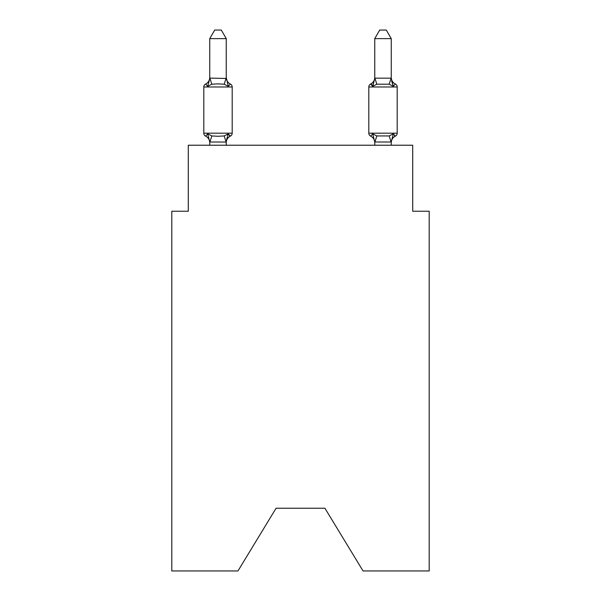 <?xml version="1.0" encoding="UTF-8"?>
<svg xmlns="http://www.w3.org/2000/svg" width="601" height="601" viewBox="0 0 601 601"><rect width="100%" height="100%" fill="white"/><g stroke="black" fill="none" stroke-linecap="round" stroke-linejoin="round"><path stroke-width="0.9" d="M324.923 508.243L363.042 570.95L429.204 570.95L429.204 211.229L412.707 211.229L412.707 145.224L188.293 145.224L188.293 211.229L171.796 211.229L171.796 570.95L237.958 570.95L276.077 508.243L324.923 508.243L276.077 508.243M227.328 134.932L228.305 133.828L226.111 142.039L209.741 142.001L207.683 133.828L205.662 136.149A3.298 3.298 0 0 1 203.807 133.182A3.298 3.298 0 0 0 205.662 136.149L207.683 133.828L205.662 136.149A3.298 3.298 0 0 1 203.807 133.182A3.298 3.298 0 0 0 205.662 136.149L207.683 133.828L205.662 136.149A3.298 3.298 0 0 1 203.807 133.182A3.298 3.298 0 0 0 205.662 136.149A3.298 3.298 0 0 1 203.807 133.182A3.298 3.298 0 0 0 205.662 136.149A3.298 3.298 0 0 1 203.807 133.182A3.298 3.298 0 0 0 205.662 136.149A3.298 3.298 0 0 1 203.807 133.182A3.298 3.298 0 0 0 205.662 136.149A3.298 3.298 0 0 1 203.807 133.182A3.298 3.298 0 0 0 205.662 136.149A3.298 3.298 0 0 1 203.807 133.182A3.298 3.298 0 0 0 205.662 136.149A3.298 3.298 0 0 1 203.807 133.182A3.298 3.298 0 0 0 205.662 136.149A3.298 3.298 0 0 1 203.807 133.182A3.298 3.298 0 0 0 205.662 136.149A3.298 3.298 0 0 1 203.807 133.182A3.298 3.298 0 0 0 205.662 136.149A3.298 3.298 0 0 1 203.807 133.182A3.298 3.298 0 0 0 205.662 136.149A3.298 3.298 0 0 1 203.807 133.182A3.298 3.298 0 0 0 205.662 136.149A3.298 3.298 0 0 1 203.807 133.182A3.298 3.298 0 0 0 205.662 136.149A3.298 3.298 0 0 1 203.807 133.182A3.298 3.298 0 0 0 205.662 136.149A3.298 3.298 0 0 1 203.807 133.182A3.298 3.298 0 0 0 205.662 136.149A3.298 3.298 0 0 1 203.807 133.182A3.298 3.298 0 0 0 205.662 136.149A3.298 3.298 0 0 1 203.807 133.182A3.298 3.298 0 0 0 205.662 136.149A3.298 3.298 0 0 1 203.807 133.182A3.298 3.298 0 0 0 205.662 136.149A3.298 3.298 0 0 1 203.807 133.182A3.298 3.298 0 0 0 205.662 136.149A3.298 3.298 0 0 1 203.807 133.182A3.298 3.298 0 0 0 205.662 136.149L207.683 133.828L205.662 136.149A3.298 3.298 0 0 1 203.807 133.182A3.298 3.298 0 0 0 205.662 136.149L207.683 133.828L205.662 136.149A3.298 3.298 0 0 1 203.807 133.182A3.298 3.298 0 0 0 205.662 136.149L207.683 133.828L205.662 136.149A3.298 3.298 0 0 1 203.807 133.182A3.298 3.298 0 0 0 205.662 136.149L207.683 133.828L205.662 136.149A3.298 3.298 0 0 1 203.807 133.182A3.298 3.298 0 0 0 205.662 136.149L207.683 133.828L205.662 136.149A3.298 3.298 0 0 1 203.807 133.182A3.298 3.298 0 0 0 205.662 136.149L207.683 133.828L205.662 136.149A3.298 3.298 0 0 1 203.807 133.182A3.298 3.298 0 0 0 205.662 136.149L207.683 133.828L205.662 136.149A3.298 3.298 0 0 1 203.807 133.182A3.298 3.298 0 0 0 205.662 136.149L207.683 133.828L205.662 136.149A3.298 3.298 0 0 1 203.807 133.182A3.298 3.298 0 0 0 205.662 136.149L207.683 133.828L205.662 136.149A3.298 3.298 0 0 1 203.807 133.182A3.298 3.298 0 0 0 205.662 136.149L207.683 133.828L205.662 136.149A3.298 3.298 0 0 1 203.807 133.182A3.298 3.298 0 0 0 205.662 136.149L207.683 133.828L205.662 136.149A3.298 3.298 0 0 1 203.807 133.182A3.298 3.298 0 0 0 205.662 136.149L207.683 133.828L205.662 136.149A3.298 3.298 0 0 1 203.807 133.182A3.298 3.298 0 0 0 205.662 136.149L207.683 133.828L205.662 136.149A3.298 3.298 0 0 1 203.807 133.182A3.298 3.298 0 0 0 205.662 136.149L207.683 133.828L205.662 136.149A3.298 3.298 0 0 1 203.807 133.182A3.298 3.298 0 0 0 205.662 136.149L207.683 133.828L205.662 136.149A3.298 3.298 0 0 1 203.807 133.182A3.298 3.298 0 0 0 205.662 136.149L207.683 133.828L205.662 136.149A3.298 3.298 0 0 1 203.807 133.182A3.298 3.298 0 0 0 205.662 136.149L207.683 133.828L205.662 136.149A3.298 3.298 0 0 1 203.807 133.182A3.298 3.298 0 0 0 205.662 136.149L207.683 133.828L205.662 136.149A3.298 3.298 0 0 1 203.807 133.182A3.298 3.298 0 0 0 205.662 136.149L207.683 133.828L205.662 136.149L207.683 133.828L205.662 136.149L207.683 133.828L205.662 136.149L207.683 133.828L205.662 136.149L207.683 133.828L205.662 136.149L207.683 133.828L205.662 136.149L207.683 133.828L205.662 136.149L207.683 133.828L205.662 136.149L207.683 133.828L205.662 136.149L207.683 133.828L211.807 135.946L217.998 136.277L224.188 135.946L228.305 133.828L230.333 136.149A3.298 3.298 0 0 0 232.189 133.182A3.298 3.298 0 0 1 230.333 136.149L229.387 135.698L230.333 136.149A3.298 3.298 0 0 0 232.189 133.182A3.298 3.298 0 0 1 230.333 136.149A3.298 3.298 0 0 0 232.189 133.182A3.298 3.298 0 0 1 230.333 136.149L229.387 135.698L230.333 136.149A3.298 3.298 0 0 0 232.189 133.182A3.298 3.298 0 0 1 230.333 136.149A3.298 3.298 0 0 0 232.189 133.182A3.298 3.298 0 0 1 230.333 136.149L229.387 135.698L230.333 136.149A3.298 3.298 0 0 0 232.189 133.182A3.298 3.298 0 0 1 230.333 136.149A3.298 3.298 0 0 0 232.189 133.182A3.298 3.298 0 0 1 230.333 136.149L229.387 135.698L230.333 136.149A3.298 3.298 0 0 0 232.189 133.182A3.298 3.298 0 0 1 230.333 136.149A3.298 3.298 0 0 0 232.189 133.182A3.298 3.298 0 0 1 230.333 136.149L229.387 135.698L230.333 136.149A3.298 3.298 0 0 0 232.189 133.182A3.298 3.298 0 0 1 230.333 136.149A3.298 3.298 0 0 0 232.189 133.182A3.298 3.298 0 0 1 230.333 136.149L229.387 135.698L230.333 136.149A3.298 3.298 0 0 0 232.189 133.182A3.298 3.298 0 0 1 230.333 136.149A3.298 3.298 0 0 0 232.189 133.182A3.298 3.298 0 0 1 230.333 136.149L229.387 135.698L230.333 136.149A3.298 3.298 0 0 0 232.189 133.182A3.298 3.298 0 0 1 230.333 136.149A3.298 3.298 0 0 0 232.189 133.182A3.298 3.298 0 0 1 230.333 136.149L229.387 135.698L230.333 136.149A3.298 3.298 0 0 0 232.189 133.182A3.298 3.298 0 0 1 230.333 136.149A3.298 3.298 0 0 0 232.189 133.182A3.298 3.298 0 0 1 230.333 136.149L229.387 135.698L230.333 136.149A3.298 3.298 0 0 0 232.189 133.182A3.298 3.298 0 0 1 230.333 136.149A3.298 3.298 0 0 0 232.189 133.182A3.298 3.298 0 0 1 230.333 136.149L229.387 135.698L230.333 136.149A3.298 3.298 0 0 0 232.189 133.182A3.298 3.298 0 0 1 230.333 136.149A3.298 3.298 0 0 0 232.189 133.182A3.298 3.298 0 0 1 230.333 136.149L229.387 135.698L230.333 136.149A3.298 3.298 0 0 0 232.189 133.182A3.298 3.298 0 0 1 230.333 136.149A3.298 3.298 0 0 0 232.189 133.182A3.298 3.298 0 0 1 230.333 136.149L229.387 135.698L230.333 136.149A3.298 3.298 0 0 0 232.189 133.182A3.298 3.298 0 0 1 230.333 136.149A3.298 3.298 0 0 0 232.189 133.182A3.298 3.298 0 0 1 230.333 136.149L229.387 135.698L230.333 136.149A3.298 3.298 0 0 0 232.189 133.182A3.298 3.298 0 0 1 230.333 136.149A3.298 3.298 0 0 0 232.189 133.182A3.298 3.298 0 0 1 230.333 136.149L229.387 135.698L230.333 136.149A3.298 3.298 0 0 0 232.189 133.182A3.298 3.298 0 0 1 230.333 136.149A3.298 3.298 0 0 0 232.189 133.182A3.298 3.298 0 0 1 230.333 136.149L229.387 135.698L230.333 136.149A3.298 3.298 0 0 0 232.189 133.182A3.298 3.298 0 0 1 230.333 136.149A3.298 3.298 0 0 0 232.189 133.182A3.298 3.298 0 0 1 230.333 136.149L229.387 135.698L230.333 136.149A3.298 3.298 0 0 0 232.189 133.182A3.298 3.298 0 0 1 230.333 136.149A3.298 3.298 0 0 0 232.189 133.182A3.298 3.298 0 0 1 230.333 136.149L229.387 135.698L230.333 136.149A3.298 3.298 0 0 0 232.189 133.182A3.298 3.298 0 0 1 230.333 136.149A3.298 3.298 0 0 0 232.189 133.182A3.298 3.298 0 0 1 230.333 136.149L229.387 135.698L230.333 136.149A3.298 3.298 0 0 0 232.189 133.182A3.298 3.298 0 0 1 230.333 136.149A3.298 3.298 0 0 0 232.189 133.182A3.298 3.298 0 0 1 230.333 136.149L229.387 135.698L230.333 136.149A3.298 3.298 0 0 0 232.189 133.182A3.298 3.298 0 0 1 230.333 136.149A3.298 3.298 0 0 0 232.189 133.182A3.298 3.298 0 0 1 230.333 136.149L228.305 133.828L230.333 136.149A7.257 7.257 0 0 0 226.246 142.677M226.246 77.484A7.257 7.257 0 0 0 230.333 84.012L228.305 86.334L224.188 84.208L217.998 83.877L211.807 84.208L207.683 86.334L205.662 84.012A3.298 3.298 0 0 0 203.807 86.98A3.298 3.298 0 0 1 205.662 84.012L207.683 86.334L205.662 84.012A3.298 3.298 0 0 0 203.807 86.98A3.298 3.298 0 0 1 205.662 84.012L207.683 86.334L205.662 84.012A3.298 3.298 0 0 0 203.807 86.98A3.298 3.298 0 0 1 205.662 84.012L207.683 86.334L205.662 84.012A3.298 3.298 0 0 0 203.807 86.98A3.298 3.298 0 0 1 205.662 84.012L207.683 86.334L205.662 84.012A3.298 3.298 0 0 0 203.807 86.98A3.298 3.298 0 0 1 205.662 84.012L207.683 86.334L205.662 84.012A3.298 3.298 0 0 0 203.807 86.98A3.298 3.298 0 0 1 205.662 84.012L207.683 86.334L205.662 84.012A3.298 3.298 0 0 0 203.807 86.98A3.298 3.298 0 0 1 205.662 84.012L207.683 86.334L205.662 84.012A3.298 3.298 0 0 0 203.807 86.98A3.298 3.298 0 0 1 205.662 84.012L207.683 86.334L205.662 84.012A3.298 3.298 0 0 0 203.807 86.98A3.298 3.298 0 0 1 205.662 84.012L207.683 86.334L205.662 84.012A3.298 3.298 0 0 0 203.807 86.98A3.298 3.298 0 0 1 205.662 84.012L207.683 86.334L205.662 84.012A3.298 3.298 0 0 0 203.807 86.98A3.298 3.298 0 0 1 205.662 84.012L207.683 86.334L205.662 84.012A3.298 3.298 0 0 0 203.807 86.98A3.298 3.298 0 0 1 205.662 84.012L207.683 86.334L205.662 84.012A3.298 3.298 0 0 0 203.807 86.98A3.298 3.298 0 0 1 205.662 84.012L207.683 86.334L205.662 84.012A3.298 3.298 0 0 0 203.807 86.98A3.298 3.298 0 0 1 205.662 84.012L207.683 86.334L205.662 84.012A3.298 3.298 0 0 0 203.807 86.98A3.298 3.298 0 0 1 205.662 84.012L207.683 86.334L205.662 84.012A3.298 3.298 0 0 0 203.807 86.98A3.298 3.298 0 0 1 205.662 84.012L207.683 86.334L205.662 84.012A3.298 3.298 0 0 0 203.807 86.98A3.298 3.298 0 0 1 205.662 84.012L207.683 86.334L205.662 84.012A3.298 3.298 0 0 0 203.807 86.98A3.298 3.298 0 0 1 205.662 84.012L207.683 86.334L205.662 84.012A3.298 3.298 0 0 0 203.807 86.98A3.298 3.298 0 0 1 205.662 84.012L207.683 86.334L205.662 84.012A3.298 3.298 0 0 0 203.807 86.98A3.298 3.298 0 0 1 205.662 84.012L207.683 86.334L205.662 84.012A3.298 3.298 0 0 0 203.807 86.98A3.298 3.298 0 0 1 205.662 84.012L207.683 86.334L205.662 84.012A3.298 3.298 0 0 0 203.807 86.98A3.298 3.298 0 0 1 205.662 84.012L207.683 86.334L205.662 84.012A3.298 3.298 0 0 0 203.807 86.98A3.298 3.298 0 0 1 205.662 84.012L207.683 86.334L205.662 84.012A3.298 3.298 0 0 0 203.807 86.98A3.298 3.298 0 0 1 205.662 84.012L207.683 86.334L205.662 84.012A3.298 3.298 0 0 0 203.807 86.98A3.298 3.298 0 0 1 205.662 84.012L207.683 86.334L205.662 84.012A3.298 3.298 0 0 0 203.807 86.98A3.298 3.298 0 0 1 205.662 84.012L207.683 86.334L205.662 84.012A3.298 3.298 0 0 0 203.807 86.98A3.298 3.298 0 0 1 205.662 84.012L207.683 86.334L205.662 84.012A3.298 3.298 0 0 0 203.807 86.98A3.298 3.298 0 0 1 205.662 84.012L207.683 86.334L205.662 84.012A3.298 3.298 0 0 0 203.807 86.98A3.298 3.298 0 0 1 205.662 84.012L207.683 86.334L205.662 84.012A3.298 3.298 0 0 0 203.807 86.98A3.298 3.298 0 0 1 205.662 84.012L207.683 86.334L205.662 84.012A3.298 3.298 0 0 0 203.807 86.98A3.298 3.298 0 0 1 205.662 84.012L207.683 86.334L205.662 84.012A3.298 3.298 0 0 0 203.807 86.98A3.298 3.298 0 0 1 205.662 84.012L207.683 86.334L205.662 84.012A3.298 3.298 0 0 0 203.807 86.98A3.298 3.298 0 0 1 205.662 84.012L207.683 86.334L205.662 84.012A3.298 3.298 0 0 0 203.807 86.98A3.298 3.298 0 0 1 205.662 84.012L207.683 86.334L205.662 84.012A3.298 3.298 0 0 0 203.807 86.98A3.298 3.298 0 0 1 205.662 84.012L207.683 86.334L205.662 84.012A3.298 3.298 0 0 0 203.807 86.98A3.298 3.298 0 0 1 205.662 84.012L207.683 86.334L205.662 84.012A3.298 3.298 0 0 0 203.807 86.98A3.298 3.298 0 0 1 205.662 84.012L207.683 86.334L205.662 84.012A3.298 3.298 0 0 0 203.807 86.98A3.298 3.298 0 0 1 205.662 84.012L207.683 86.334L205.662 84.012A3.298 3.298 0 0 0 203.807 86.98A3.298 3.298 0 0 1 205.662 84.012L207.683 86.334L209.877 78.115L226.246 78.453L226.246 77.484L228.305 86.334L230.333 84.012A3.298 3.298 0 0 1 232.189 86.98L232.189 133.182L232.189 86.98L232.189 133.182L232.189 86.98L232.189 133.182L232.189 86.98L232.189 133.182L232.189 86.98L232.189 133.182L232.189 86.98L232.189 133.182L232.189 86.98L232.189 133.182L232.189 86.98L232.189 133.182L232.189 86.98L232.189 133.182L232.189 86.98L232.189 133.182L232.189 86.98L232.189 133.182L232.189 86.98L232.189 133.182L232.189 86.98L232.189 133.182L232.189 86.98L232.189 133.182L232.189 86.98L232.189 133.182L232.189 86.98L232.189 133.182L232.189 86.98L232.189 133.182L232.189 86.98L232.189 133.182L232.189 86.98L232.189 133.182L232.189 86.98L232.189 133.182L232.189 86.98L232.189 133.182L232.189 86.98L232.189 133.182L232.189 86.98L232.189 133.182L232.189 86.98L232.189 133.182L232.189 86.98L232.189 133.182L232.189 86.98L232.189 133.182L232.189 86.98L232.189 133.182L232.189 86.98L232.189 133.182L232.189 86.98L232.189 133.182L232.189 86.98L203.807 86.98L203.807 133.182L232.189 133.182M209.741 141.701L209.741 142.677A7.257 7.257 0 0 0 205.662 136.149M226.246 141.701L227.02 137.817M391.259 142.677L391.259 142.677A7.257 7.257 0 0 1 395.338 136.149L394.399 135.698L395.338 136.149L394.399 135.698L395.338 136.149L394.399 135.698L395.338 136.149L394.399 135.698L395.338 136.149L394.399 135.698L395.338 136.149L394.399 135.698L395.338 136.149L394.399 135.698L395.338 136.149L394.399 135.698L395.338 136.149L394.399 135.698L395.338 136.149L394.399 135.698L395.338 136.149L394.399 135.698L395.338 136.149L394.399 135.698L395.338 136.149L394.399 135.698L395.338 136.149L394.399 135.698L395.338 136.149L394.399 135.698L395.338 136.149L394.399 135.698L395.338 136.149L394.399 135.698L395.338 136.149L394.399 135.698L395.338 136.149L394.399 135.698L395.338 136.149L393.317 133.828L395.338 136.149A3.298 3.298 0 0 0 397.193 133.182A3.298 3.298 0 0 1 395.338 136.149L393.317 133.828L395.338 136.149A3.298 3.298 0 0 0 397.193 133.182A3.298 3.298 0 0 1 395.338 136.149L393.317 133.828L395.338 136.149A3.298 3.298 0 0 0 397.193 133.182A3.298 3.298 0 0 1 395.338 136.149L393.317 133.828L395.338 136.149A3.298 3.298 0 0 0 397.193 133.182A3.298 3.298 0 0 1 395.338 136.149L393.317 133.828L395.338 136.149A3.298 3.298 0 0 0 397.193 133.182A3.298 3.298 0 0 1 395.338 136.149L393.317 133.828L395.338 136.149A3.298 3.298 0 0 0 397.193 133.182A3.298 3.298 0 0 1 395.338 136.149L393.317 133.828L395.338 136.149A3.298 3.298 0 0 0 397.193 133.182A3.298 3.298 0 0 1 395.338 136.149L393.317 133.828L395.338 136.149A3.298 3.298 0 0 0 397.193 133.182A3.298 3.298 0 0 1 395.338 136.149L393.317 133.828L395.338 136.149A3.298 3.298 0 0 0 397.193 133.182A3.298 3.298 0 0 1 395.338 136.149L393.317 133.828L395.338 136.149A3.298 3.298 0 0 0 397.193 133.182A3.298 3.298 0 0 1 395.338 136.149L393.317 133.828L395.338 136.149A3.298 3.298 0 0 0 397.193 133.182A3.298 3.298 0 0 1 395.338 136.149L393.317 133.828L395.338 136.149A3.298 3.298 0 0 0 397.193 133.182A3.298 3.298 0 0 1 395.338 136.149L393.317 133.828L395.338 136.149A3.298 3.298 0 0 0 397.193 133.182A3.298 3.298 0 0 1 395.338 136.149L393.317 133.828L395.338 136.149A3.298 3.298 0 0 0 397.193 133.182A3.298 3.298 0 0 1 395.338 136.149L393.317 133.828L395.338 136.149A3.298 3.298 0 0 0 397.193 133.182A3.298 3.298 0 0 1 395.338 136.149L393.317 133.828L395.338 136.149A3.298 3.298 0 0 0 397.193 133.182A3.298 3.298 0 0 1 395.338 136.149L393.317 133.828L395.338 136.149A3.298 3.298 0 0 0 397.193 133.182A3.298 3.298 0 0 1 395.338 136.149L393.317 133.828L395.338 136.149A3.298 3.298 0 0 0 397.193 133.182A3.298 3.298 0 0 1 395.338 136.149L393.317 133.828L395.338 136.149A3.298 3.298 0 0 0 397.193 133.182A3.298 3.298 0 0 1 395.338 136.149L393.317 133.828L395.338 136.149A3.298 3.298 0 0 0 397.193 133.182L397.193 86.98A3.298 3.298 0 0 0 395.338 84.012A3.298 3.298 0 0 1 397.193 86.98A3.298 3.298 0 0 0 395.338 84.012L393.317 86.334L395.338 84.012A3.298 3.298 0 0 1 397.193 86.98A3.298 3.298 0 0 0 395.338 84.012A3.298 3.298 0 0 1 397.193 86.98A3.298 3.298 0 0 0 395.338 84.012A3.298 3.298 0 0 1 397.193 86.98A3.298 3.298 0 0 0 395.338 84.012A3.298 3.298 0 0 1 397.193 86.98A3.298 3.298 0 0 0 395.338 84.012A3.298 3.298 0 0 1 397.193 86.98A3.298 3.298 0 0 0 395.338 84.012A3.298 3.298 0 0 1 397.193 86.98A3.298 3.298 0 0 0 395.338 84.012A3.298 3.298 0 0 1 397.193 86.98A3.298 3.298 0 0 0 395.338 84.012A3.298 3.298 0 0 1 397.193 86.98A3.298 3.298 0 0 0 395.338 84.012A3.298 3.298 0 0 1 397.193 86.98A3.298 3.298 0 0 0 395.338 84.012A3.298 3.298 0 0 1 397.193 86.98A3.298 3.298 0 0 0 395.338 84.012A3.298 3.298 0 0 1 397.193 86.98A3.298 3.298 0 0 0 395.338 84.012A3.298 3.298 0 0 1 397.193 86.98A3.298 3.298 0 0 0 395.338 84.012A3.298 3.298 0 0 1 397.193 86.98A3.298 3.298 0 0 0 395.338 84.012A3.298 3.298 0 0 1 397.193 86.98A3.298 3.298 0 0 0 395.338 84.012A3.298 3.298 0 0 1 397.193 86.98A3.298 3.298 0 0 0 395.338 84.012A3.298 3.298 0 0 1 397.193 86.98A3.298 3.298 0 0 0 395.338 84.012A3.298 3.298 0 0 1 397.193 86.98A3.298 3.298 0 0 0 395.338 84.012A3.298 3.298 0 0 1 397.193 86.98A3.298 3.298 0 0 0 395.338 84.012A3.298 3.298 0 0 1 397.193 86.98A3.298 3.298 0 0 0 395.338 84.012A3.298 3.298 0 0 1 397.193 86.98A3.298 3.298 0 0 0 395.338 84.012A3.298 3.298 0 0 1 397.193 86.98A3.298 3.298 0 0 0 395.338 84.012A3.298 3.298 0 0 1 397.193 86.98A3.298 3.298 0 0 0 395.338 84.012A3.298 3.298 0 0 1 397.193 86.98A3.298 3.298 0 0 0 395.338 84.012A3.298 3.298 0 0 1 397.193 86.98A3.298 3.298 0 0 0 395.338 84.012A3.298 3.298 0 0 1 397.193 86.98A3.298 3.298 0 0 0 395.338 84.012A3.298 3.298 0 0 1 397.193 86.98A3.298 3.298 0 0 0 395.338 84.012A3.298 3.298 0 0 1 397.193 86.98A3.298 3.298 0 0 0 395.338 84.012A3.298 3.298 0 0 1 397.193 86.98A3.298 3.298 0 0 0 395.338 84.012L393.317 86.334L391.597 80.94L393.317 86.334L395.338 84.012A3.298 3.298 0 0 1 397.193 86.98A3.298 3.298 0 0 0 395.338 84.012L393.317 86.334L395.338 84.012A3.298 3.298 0 0 1 397.193 86.98A3.298 3.298 0 0 0 395.338 84.012L393.317 86.334L391.597 80.94L393.317 86.334L395.338 84.012A3.298 3.298 0 0 1 397.193 86.98A3.298 3.298 0 0 0 395.338 84.012L393.317 86.334L395.338 84.012A3.298 3.298 0 0 1 397.193 86.98A3.298 3.298 0 0 0 395.338 84.012L393.317 86.334L391.597 80.94L393.317 86.334L395.338 84.012A3.298 3.298 0 0 1 397.193 86.98A3.298 3.298 0 0 0 395.338 84.012L393.317 86.334L395.338 84.012A3.298 3.298 0 0 1 397.193 86.98A3.298 3.298 0 0 0 395.338 84.012L393.317 86.334L391.597 80.94L393.317 86.334L395.338 84.012A3.298 3.298 0 0 1 397.193 86.98A3.298 3.298 0 0 0 395.338 84.012L393.317 86.334L395.338 84.012A3.298 3.298 0 0 1 397.193 86.98A3.298 3.298 0 0 0 395.338 84.012L393.317 86.334L391.597 80.94L393.317 86.334L395.338 84.012A3.298 3.298 0 0 1 397.193 86.98L368.811 86.98A3.298 3.298 0 0 1 370.667 84.012A3.298 3.298 0 0 0 368.811 86.98A3.298 3.298 0 0 1 370.667 84.012L371.613 84.463L370.667 84.012A3.298 3.298 0 0 0 368.811 86.98A3.298 3.298 0 0 1 370.667 84.012A3.298 3.298 0 0 0 368.811 86.98A3.298 3.298 0 0 1 370.667 84.012L371.613 84.463L370.667 84.012A3.298 3.298 0 0 0 368.811 86.98A3.298 3.298 0 0 1 370.667 84.012A3.298 3.298 0 0 0 368.811 86.98A3.298 3.298 0 0 1 370.667 84.012L371.613 84.463L370.667 84.012A3.298 3.298 0 0 0 368.811 86.98A3.298 3.298 0 0 1 370.667 84.012A3.298 3.298 0 0 0 368.811 86.98A3.298 3.298 0 0 1 370.667 84.012L371.613 84.463L370.667 84.012A3.298 3.298 0 0 0 368.811 86.98A3.298 3.298 0 0 1 370.667 84.012A3.298 3.298 0 0 0 368.811 86.98A3.298 3.298 0 0 1 370.667 84.012L371.613 84.463L370.667 84.012A3.298 3.298 0 0 0 368.811 86.98A3.298 3.298 0 0 1 370.667 84.012A3.298 3.298 0 0 0 368.811 86.98A3.298 3.298 0 0 1 370.667 84.012L371.613 84.463L370.667 84.012A3.298 3.298 0 0 0 368.811 86.98A3.298 3.298 0 0 1 370.667 84.012A3.298 3.298 0 0 0 368.811 86.98A3.298 3.298 0 0 1 370.667 84.012L371.613 84.463L370.667 84.012A3.298 3.298 0 0 0 368.811 86.98A3.298 3.298 0 0 1 370.667 84.012A3.298 3.298 0 0 0 368.811 86.98A3.298 3.298 0 0 1 370.667 84.012L371.613 84.463L370.667 84.012A3.298 3.298 0 0 0 368.811 86.98A3.298 3.298 0 0 1 370.667 84.012A3.298 3.298 0 0 0 368.811 86.98A3.298 3.298 0 0 1 370.667 84.012L371.613 84.463L370.667 84.012A3.298 3.298 0 0 0 368.811 86.98A3.298 3.298 0 0 1 370.667 84.012A3.298 3.298 0 0 0 368.811 86.98A3.298 3.298 0 0 1 370.667 84.012L371.613 84.463L370.667 84.012A3.298 3.298 0 0 0 368.811 86.98A3.298 3.298 0 0 1 370.667 84.012A3.298 3.298 0 0 0 368.811 86.98A3.298 3.298 0 0 1 370.667 84.012L371.613 84.463L370.667 84.012A3.298 3.298 0 0 0 368.811 86.98A3.298 3.298 0 0 1 370.667 84.012A3.298 3.298 0 0 0 368.811 86.98A3.298 3.298 0 0 1 370.667 84.012L371.613 84.463L370.667 84.012A3.298 3.298 0 0 0 368.811 86.98A3.298 3.298 0 0 1 370.667 84.012A3.298 3.298 0 0 0 368.811 86.98A3.298 3.298 0 0 1 370.667 84.012L371.613 84.463L370.667 84.012A3.298 3.298 0 0 0 368.811 86.98A3.298 3.298 0 0 1 370.667 84.012A3.298 3.298 0 0 0 368.811 86.98A3.298 3.298 0 0 1 370.667 84.012L371.613 84.463L370.667 84.012A3.298 3.298 0 0 0 368.811 86.98A3.298 3.298 0 0 1 370.667 84.012A3.298 3.298 0 0 0 368.811 86.98A3.298 3.298 0 0 1 370.667 84.012L371.613 84.463L370.667 84.012A3.298 3.298 0 0 0 368.811 86.98A3.298 3.298 0 0 1 370.667 84.012A3.298 3.298 0 0 0 368.811 86.98A3.298 3.298 0 0 1 370.667 84.012L371.613 84.463L370.667 84.012A3.298 3.298 0 0 0 368.811 86.98A3.298 3.298 0 0 1 370.667 84.012A3.298 3.298 0 0 0 368.811 86.98A3.298 3.298 0 0 1 370.667 84.012L371.613 84.463L370.667 84.012A3.298 3.298 0 0 0 368.811 86.98A3.298 3.298 0 0 1 370.667 84.012A3.298 3.298 0 0 0 368.811 86.98A3.298 3.298 0 0 1 370.667 84.012L371.613 84.463L370.667 84.012A3.298 3.298 0 0 0 368.811 86.98A3.298 3.298 0 0 1 370.667 84.012A3.298 3.298 0 0 0 368.811 86.98A3.298 3.298 0 0 1 370.667 84.012L371.613 84.463L370.667 84.012A3.298 3.298 0 0 0 368.811 86.98L368.811 133.182A3.298 3.298 0 0 0 370.667 136.149A3.298 3.298 0 0 1 368.811 133.182A3.298 3.298 0 0 0 370.667 136.149A7.257 7.257 0 0 1 374.754 142.677L374.754 141.701L374.754 142.677A7.257 7.257 0 0 0 370.667 136.149A3.298 3.298 0 0 1 368.811 133.182A3.298 3.298 0 0 0 370.667 136.149L372.695 133.828L370.667 136.149A3.298 3.298 0 0 1 368.811 133.182A3.298 3.298 0 0 0 370.667 136.149L372.695 133.828L370.667 136.149A7.257 7.257 0 0 1 374.754 142.677A7.257 7.257 0 0 0 370.667 136.149A3.298 3.298 0 0 1 368.811 133.182A3.298 3.298 0 0 0 370.667 136.149A3.298 3.298 0 0 1 368.811 133.182A3.298 3.298 0 0 0 370.667 136.149L372.695 133.828L370.667 136.149A7.257 7.257 0 0 1 374.754 142.677A7.257 7.257 0 0 0 370.667 136.149A3.298 3.298 0 0 1 368.811 133.182A3.298 3.298 0 0 0 370.667 136.149A3.298 3.298 0 0 1 368.811 133.182A3.298 3.298 0 0 0 370.667 136.149A7.257 7.257 0 0 1 374.754 142.677A7.257 7.257 0 0 0 370.667 136.149A3.298 3.298 0 0 1 368.811 133.182A3.298 3.298 0 0 0 370.667 136.149A3.298 3.298 0 0 1 368.811 133.182A3.298 3.298 0 0 0 370.667 136.149A7.257 7.257 0 0 1 374.754 142.677A7.257 7.257 0 0 0 370.667 136.149A3.298 3.298 0 0 1 368.811 133.182A3.298 3.298 0 0 0 370.667 136.149A3.298 3.298 0 0 1 368.811 133.182A3.298 3.298 0 0 0 370.667 136.149A7.257 7.257 0 0 1 374.754 142.677A7.257 7.257 0 0 0 370.667 136.149A3.298 3.298 0 0 1 368.811 133.182A3.298 3.298 0 0 0 370.667 136.149A3.298 3.298 0 0 1 368.811 133.182A3.298 3.298 0 0 0 370.667 136.149L372.695 133.828L370.667 136.149A7.257 7.257 0 0 1 374.754 142.677A7.257 7.257 0 0 0 370.667 136.149A3.298 3.298 0 0 1 368.811 133.182A3.298 3.298 0 0 0 370.667 136.149A3.298 3.298 0 0 1 368.811 133.182A3.298 3.298 0 0 0 370.667 136.149A7.257 7.257 0 0 1 374.754 142.677A7.257 7.257 0 0 0 370.667 136.149A3.298 3.298 0 0 1 368.811 133.182A3.298 3.298 0 0 0 370.667 136.149L372.695 133.828L370.667 136.149A3.298 3.298 0 0 1 368.811 133.182A3.298 3.298 0 0 0 370.667 136.149A7.257 7.257 0 0 1 374.754 142.677A7.257 7.257 0 0 0 370.667 136.149A3.298 3.298 0 0 1 368.811 133.182A3.298 3.298 0 0 0 370.667 136.149A3.298 3.298 0 0 1 368.811 133.182A3.298 3.298 0 0 0 370.667 136.149L372.695 133.828L370.667 136.149A7.257 7.257 0 0 1 374.754 142.677A7.257 7.257 0 0 0 370.667 136.149A3.298 3.298 0 0 1 368.811 133.182A3.298 3.298 0 0 0 370.667 136.149A3.298 3.298 0 0 1 368.811 133.182A3.298 3.298 0 0 0 370.667 136.149A7.257 7.257 0 0 1 374.754 142.677A7.257 7.257 0 0 0 370.667 136.149A3.298 3.298 0 0 1 368.811 133.182A3.298 3.298 0 0 0 370.667 136.149A3.298 3.298 0 0 1 368.811 133.182A3.298 3.298 0 0 0 370.667 136.149A7.257 7.257 0 0 1 374.754 142.677A7.257 7.257 0 0 0 370.667 136.149A3.298 3.298 0 0 1 368.811 133.182A3.298 3.298 0 0 0 370.667 136.149L372.695 133.828L370.667 136.149A3.298 3.298 0 0 1 368.811 133.182A3.298 3.298 0 0 0 370.667 136.149L372.695 133.828L370.667 136.149A7.257 7.257 0 0 1 374.754 142.677A7.257 7.257 0 0 0 370.667 136.149A3.298 3.298 0 0 1 368.811 133.182A3.298 3.298 0 0 0 370.667 136.149L372.695 133.828L370.667 136.149A3.298 3.298 0 0 1 368.811 133.182A3.298 3.298 0 0 0 370.667 136.149L372.695 133.828L370.667 136.149A7.257 7.257 0 0 1 374.754 142.677A7.257 7.257 0 0 0 370.667 136.149A3.298 3.298 0 0 1 368.811 133.182A3.298 3.298 0 0 0 370.667 136.149L372.695 133.828L370.667 136.149A3.298 3.298 0 0 1 368.811 133.182A3.298 3.298 0 0 0 370.667 136.149A7.257 7.257 0 0 1 374.754 142.677A7.257 7.257 0 0 0 370.667 136.149A3.298 3.298 0 0 1 368.811 133.182A3.298 3.298 0 0 0 370.667 136.149L372.695 133.828L370.667 136.149A3.298 3.298 0 0 1 368.811 133.182A3.298 3.298 0 0 0 370.667 136.149A7.257 7.257 0 0 1 374.754 142.677A7.257 7.257 0 0 0 370.667 136.149A3.298 3.298 0 0 1 368.811 133.182A3.298 3.298 0 0 0 370.667 136.149A3.298 3.298 0 0 1 368.811 133.182A3.298 3.298 0 0 0 370.667 136.149A7.257 7.257 0 0 1 374.754 142.677A7.257 7.257 0 0 0 370.667 136.149A3.298 3.298 0 0 1 368.811 133.182A3.298 3.298 0 0 0 370.667 136.149A3.298 3.298 0 0 1 368.811 133.182A3.298 3.298 0 0 0 370.667 136.149A7.257 7.257 0 0 1 374.754 142.677A7.257 7.257 0 0 0 370.667 136.149A3.298 3.298 0 0 1 368.811 133.182A3.298 3.298 0 0 0 370.667 136.149A3.298 3.298 0 0 1 368.811 133.182A3.298 3.298 0 0 0 370.667 136.149A7.257 7.257 0 0 1 374.754 142.677A7.257 7.257 0 0 0 370.667 136.149A3.298 3.298 0 0 1 368.811 133.182A3.298 3.298 0 0 0 370.667 136.149L372.695 133.828L370.667 136.149A3.298 3.298 0 0 1 368.811 133.182L397.193 133.182M391.259 145.224L391.259 142.001L374.754 142.001L372.695 133.828L370.667 136.149A7.257 7.257 0 0 1 374.754 142.677M397.193 86.98A3.298 3.298 0 0 0 395.338 84.012L393.317 86.334L391.597 80.94L393.317 86.334L395.338 84.012L393.317 86.334L391.597 80.94L393.317 86.334L395.338 84.012L393.317 86.334L391.597 80.94L393.317 86.334L395.338 84.012L393.317 86.334L391.597 80.94L393.317 86.334L395.338 84.012L393.317 86.334L391.597 80.94L393.317 86.334L395.338 84.012L393.317 86.334L391.597 80.94L393.317 86.334L395.338 84.012L393.317 86.334L391.597 80.94L393.317 86.334L395.338 84.012L393.317 86.334L391.597 80.94L393.317 86.334L395.338 84.012L393.317 86.334L391.597 80.94L393.317 86.334L395.338 84.012L393.317 86.334L391.597 80.94L393.317 86.334L395.338 84.012L393.317 86.334L391.597 80.94L393.317 86.334L395.338 84.012L393.317 86.334L391.597 80.94L393.317 86.334L395.338 84.012L393.317 86.334L391.597 80.94L393.317 86.334L395.338 84.012L393.317 86.334L391.597 80.94L393.317 86.334L395.338 84.012L393.317 86.334L395.338 84.012L393.317 86.334L389.193 84.208L376.812 84.208L372.695 86.334L373.461 83.719L372.695 86.334L373.461 83.719L372.695 86.334L373.461 83.719L372.695 86.334L373.461 83.719L372.695 86.334L373.461 83.719L372.695 86.334L373.461 83.719L372.695 86.334L373.461 83.719L372.695 86.334L373.461 83.719L372.695 86.334L373.461 83.719L372.695 86.334L373.461 83.719L372.695 86.334L373.461 83.719L372.695 86.334L373.461 83.719L372.695 86.334L373.461 83.719L372.695 86.334L373.461 83.719L372.695 86.334L373.461 83.719L372.695 86.334L373.461 83.719L372.695 86.334L373.461 83.719L372.695 86.334L373.461 83.719L372.695 86.334L373.461 83.719L372.695 86.334L370.667 84.012A3.298 3.298 0 0 0 368.811 86.98A3.298 3.298 0 0 1 370.667 84.012L372.695 86.334L370.667 84.012L372.102 84.929L370.667 84.012L372.695 86.334L370.667 84.012L372.695 86.334L370.667 84.012L372.695 86.334L370.667 84.012L372.695 86.334L370.667 84.012L372.695 86.334L370.667 84.012L372.695 86.334L370.667 84.012L372.695 86.334L370.667 84.012L372.695 86.334L370.667 84.012L372.695 86.334L370.667 84.012L372.695 86.334L370.667 84.012L372.695 86.334L370.667 84.012L372.102 84.929M391.259 77.484L391.259 77.484A7.257 7.257 0 0 0 395.338 84.012M226.246 78.16L226.246 38.629L209.741 38.629L209.741 78.16M228.305 133.828L230.333 136.149M374.754 142.001L374.754 145.224M372.695 133.828L370.667 136.149L372.695 133.828L370.667 136.149L372.695 133.828L370.667 136.149L372.695 133.828L370.667 136.149L372.695 133.828L370.667 136.149L372.695 133.828L370.667 136.149L372.695 133.828L370.667 136.149L372.695 133.828L370.667 136.149L372.695 133.828L370.667 136.149L372.695 133.828L370.667 136.149L372.695 133.828L370.667 136.149L372.695 133.828L370.667 136.149L372.695 133.828L376.812 135.946L389.193 135.946L393.317 133.828L391.259 142.001M374.754 78.16L391.259 78.16L391.259 38.629L374.754 38.629L374.754 78.453L372.695 86.334L370.667 84.012L372.695 86.334L370.667 84.012L372.695 86.334L370.667 84.012L372.695 86.334L370.667 84.012L372.695 86.334L370.667 84.012L372.695 86.334L373.461 83.719M226.246 145.224L226.246 142.001M209.741 145.224L209.741 142.001M205.662 84.012A7.257 7.257 0 0 0 209.741 77.484M209.741 38.629L214.7 30.05L221.288 30.05L226.246 38.629M391.259 78.16L393.317 86.334L391.597 80.94M374.754 77.484A7.257 7.257 0 0 1 370.667 84.012M374.754 38.629L379.712 30.05L386.3 30.05L391.259 38.629M211.807 135.946L209.877 142.039M224.188 135.946L226.111 142.039M209.877 78.115L211.807 84.208M226.111 78.115L224.188 84.208M391.123 142.039L389.193 135.946M374.889 142.039L376.812 135.946M389.193 84.208L391.123 78.115M376.812 84.208L374.889 78.115"/></g></svg>
